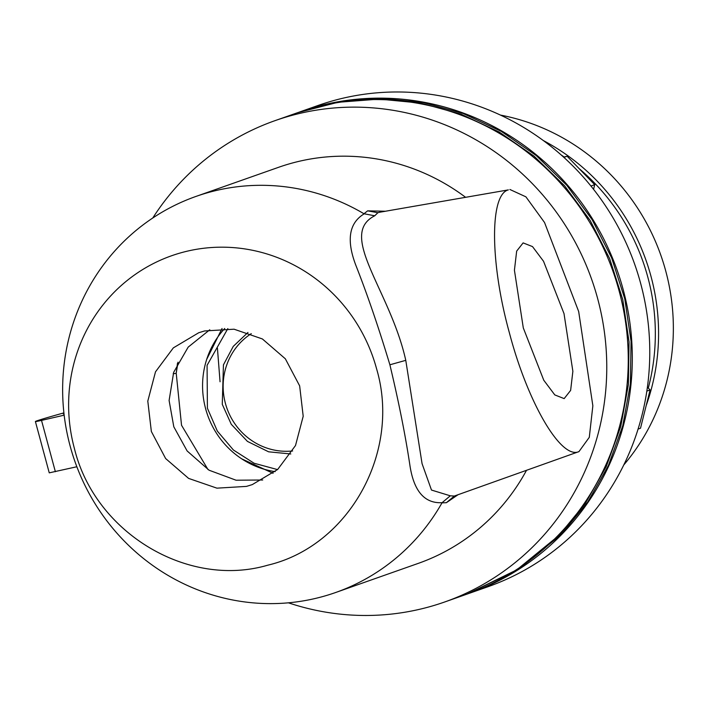 <?xml version="1.0" encoding="UTF-8"?>
<svg xmlns="http://www.w3.org/2000/svg" width="708" height="708" viewBox="0 0 708 708"><rect width="100%" height="100%" fill="white"/><g stroke="black" fill="none" stroke-linecap="round" stroke-linejoin="round"><path stroke-width="1.06" d="M458.049 494.715L446.376 502.698L441.987 502.866A209.993 202.311 70.6 0 1 335.627 592.516L418.269 563.382A209.993 202.311 -109.4 0 0 526.522 470.298M465.51 197.249A209.993 202.311 -109.4 0 0 444.889 183.611A209.993 202.311 -109.4 0 0 278.633 167.292L196.001 196.417A209.993 202.311 70.6 0 1 362.248 212.745A209.993 202.311 70.6 0 1 363.974 213.754L367.629 210.842L385.444 211.241M335.627 592.516A209.993 202.311 70.6 0 1 75.013 461.731A209.993 202.311 70.6 0 1 196.001 196.417M509.902 189.487L525.902 196.833L544.54 222.516L578.675 311.52L592.853 405.79L589.295 437.314L578.958 451.607C561.134 459.864 527.779 402.923 509.388 332.831C490.042 263.075 489.547 194.55 508.344 189.894L379.736 212.232L377.877 212.71L374.736 215.781L363.974 213.754M376.594 368.85C401.241 451.934 349.053 546.072 267.73 565.196C187.576 588.631 94.899 532.69 74.411 448.509A162.15 156.22 70.6 0 1 127.537 280.209A162.15 156.22 70.6 0 1 299.962 268.359A162.15 156.22 70.6 0 1 376.594 368.85M441.987 502.866L442.093 502.68C424.747 503.592 414.065 491.44 410.047 466.245C405.596 436.27 398.878 402.454 389.887 364.788C378.745 327.795 367.39 294.608 355.823 265.234C346.239 240.092 349.017 222.967 364.169 213.86M64.012 413.861A22.594 0.469 164.9 0 1 63.286 413.932A22.594 0.469 164.9 0 1 63.985 413.622M63.897 412.861L57.153 414.773A47.843 1 -15.1 0 0 35.4 421.526A47.843 1 -15.1 0 0 41.515 420.393L64.162 415.171M288.421 602.818A255.181 245.844 -109.4 0 0 444.712 601.977A255.181 245.844 -109.4 0 0 594.879 289.05A255.181 245.844 -109.4 0 0 293.413 114.988A255.181 245.844 -109.4 0 0 275.031 120.643A255.181 245.844 -109.4 0 0 152.769 218.002M374.736 215.781C337.238 234.826 390.276 290.413 405.772 360.345L422.065 463.651L431.491 490.06L450.297 495.812L454.324 496.043L578.994 451.598M204.532 330.963L198.736 332.742L173.336 347.876L155.503 371.824L147.795 401.1L151.353 431.482L165.645 458.554L188.611 478.404L216.922 488.157L246.472 486.396L252.269 484.608L277.669 469.475L295.501 445.536L303.201 416.26L299.652 385.878L285.351 358.806L262.394 338.955L234.083 329.202L204.532 330.963M35.4 421.526L49.25 472.847L76.853 466.749M442.093 502.68L450.297 495.812M444.712 601.977L466.209 594.401A255.181 245.844 -109.4 0 0 619.155 291.05A255.181 245.844 -109.4 0 0 314.91 107.412A255.181 245.844 -109.4 0 0 296.537 113.068L275.031 120.643M523.3 327.928L543.771 380.231L554.798 394.914L564.17 398.613L570.63 390.391L572.869 371.284L564.002 313.582L543.532 261.27L532.505 246.588L523.124 242.897L516.663 251.11L514.424 270.217L523.3 327.928M209.763 329.778L188.178 347.124L173.655 372.328L169.106 400.498L173.805 426.791L187.124 450.952L209.064 470.209L236.074 480.219L262.712 480.006M297.298 112.793L337.964 102.288L379.32 99.102L420.773 103.111L461.156 114.209L499.308 132.077L534.151 156.211L564.71 185.93L590.118 220.392L609.65 258.606L622.748 299.511L629.049 341.937L628.368 384.683L620.73 426.543L606.349 466.324L585.631 502.901L559.17 535.239L516.672 569.931L466.988 594.127M467.554 593.923L518.69 569.223L561.178 534.522L587.649 502.184L608.367 465.607L622.739 425.827L630.385 383.975L631.058 341.229L624.766 298.803L611.659 257.898L592.136 219.675L566.727 185.222L536.168 155.503L501.317 131.369L463.165 113.501L422.791 102.403L381.338 98.394L339.982 101.58L297.873 112.59M206.683 359.416L222.047 328.503M273.093 473.298L241.72 458.846M469.723 593.162A255.181 245.844 -109.4 0 0 470.245 592.977A255.181 245.844 -109.4 0 0 617.27 270.571A255.181 245.844 -109.4 0 0 300.564 111.643A255.181 245.844 -109.4 0 0 300.033 111.829M470.245 592.977L487.715 586.817A255.181 245.844 -109.4 0 0 634.74 264.411A255.181 245.844 -109.4 0 0 318.034 105.483L300.564 111.643M275.182 471.634A85.057 81.951 70.6 0 1 205.603 408.649A85.057 81.951 70.6 0 1 224.719 328.494M277.536 469.599L254.084 463.236L233.392 449.996L217.338 431.084L207.409 408.233L207.081 365.31L227.834 328.601M290.802 453.97L268.606 451.81L247.437 441.403L231.286 424.322L222.268 404.312L223.436 364.859L233.259 346.38L247.959 332.45M251.278 333.645A63.8 61.463 -109.4 0 0 226.896 408.189A63.8 61.463 -109.4 0 0 292.643 450.961M646.829 391.108L650.103 389.958L640.51 428.216L638.085 429.075M650.103 389.958L647.395 387.17M563.878 157.388L567.126 156.238L563.63 157.158M590.932 186.027L594.72 184.691L567.126 156.238M593.561 189.328L594.72 184.691M648.289 388.09A209.993 202.311 -109.4 0 0 578.994 168.477M564.17 157.017A209.993 202.311 -109.4 0 0 561.108 154.902M646.2 405.534A212.657 204.877 -109.4 0 0 543.319 140.547M623.783 464.944A212.657 204.877 -109.4 0 0 660.83 255.216A212.657 204.877 -109.4 0 0 500.45 115.085M367.629 210.842L377.877 212.71M405.772 360.345L389.887 364.788M446.376 502.698L454.324 496.043M41.515 420.393L55.366 471.705M177.487 363.239L176.221 373.107L178.035 362.169M173.177 373.727L175.832 373.399M217.418 348.115L220.055 381.771M208.002 469.563L181.531 425.26L176.212 373.116"/></g></svg>
